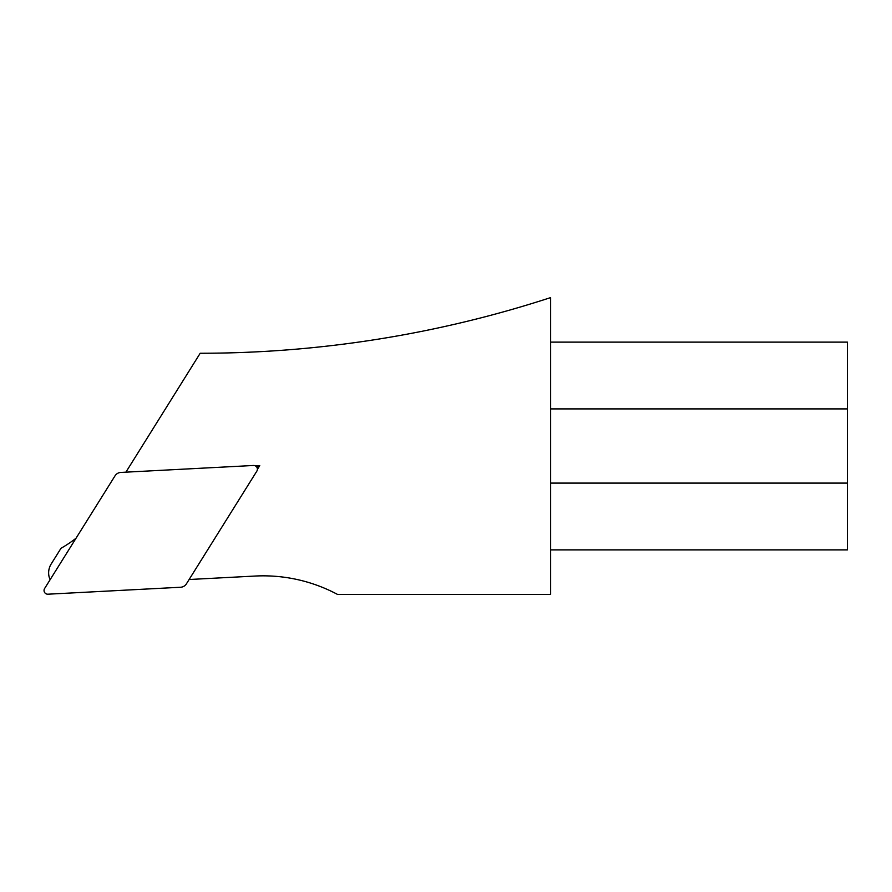 <?xml version="1.0" encoding="UTF-8"?>
<svg xmlns="http://www.w3.org/2000/svg" width="892" height="892" viewBox="0 0 892 892"><rect width="100%" height="100%" fill="white"/><g stroke="black" fill="none" stroke-linecap="round" stroke-linejoin="round"><path stroke-width="1.34" d="M47.945 594.195L180.585 587.248A7.493 7.415 59.5 0 0 186.45 583.792L256.84 471.143A3.713 3.713 0 0 0 253.495 465.479L120.844 472.425A7.493 7.415 -120.5 0 0 114.99 475.882L44.6 588.53A3.713 3.713 0 0 0 47.945 594.195L180.585 587.248A7.493 7.415 59.5 0 0 186.45 583.792L256.84 471.143A3.713 3.713 0 0 0 253.495 465.479L120.844 472.425A7.493 7.415 -120.5 0 0 114.99 475.882L44.6 588.53A3.713 3.713 0 0 0 47.945 594.195M189.126 579.51L255.034 576.054A157.661 157.661 0 0 1 337.477 594.395L550.62 594.395L550.62 297.605A1131.201 1131.201 0 0 1 200.187 353.254L125.895 472.169M257.398 469.393L259.762 465.602L255.302 465.836M550.62 342.127L847.4 342.127L847.4 549.873L550.62 549.873M256.885 467.297L259.762 465.602M75.998 538.266A120.565 120.565 0 0 1 61.002 548.279L51.167 564.012A16.692 16.692 0 0 0 50.108 579.711M550.62 408.904L847.4 408.904M550.62 483.096L847.4 483.096"/></g></svg>
